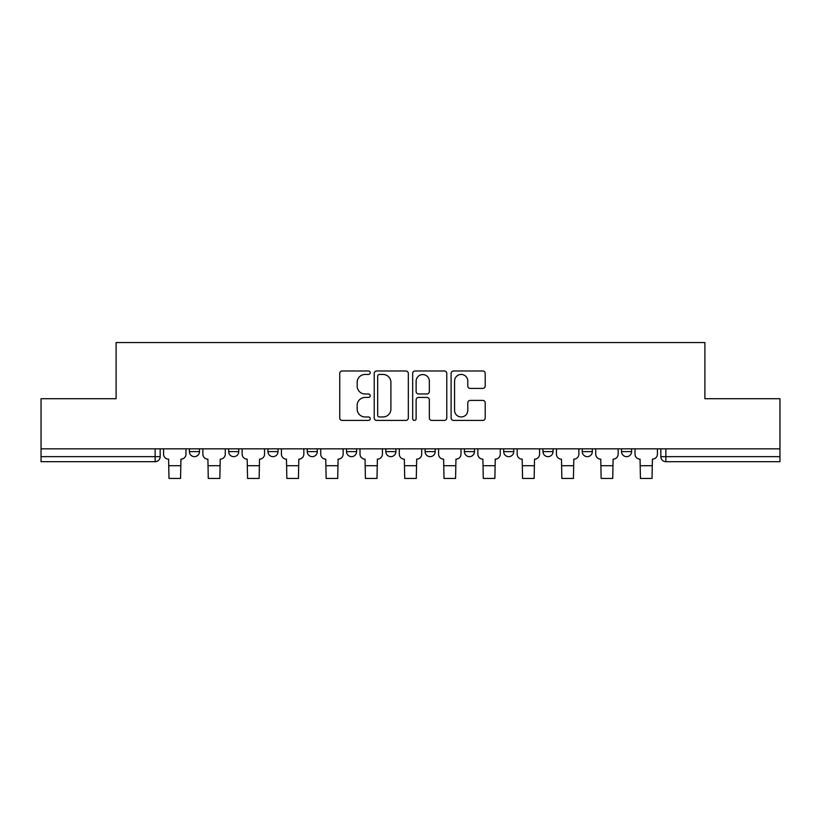 <?xml version="1.0" encoding="UTF-8"?>
<svg xmlns="http://www.w3.org/2000/svg" width="821" height="821" viewBox="0 0 821 821"><rect width="100%" height="100%" fill="white"/><g stroke="black" fill="none" stroke-linecap="round" stroke-linejoin="round"><path stroke-width="1.23" d="M370.209 372.713A1.734 1.734 0 0 0 368.475 370.989L342.213 370.989A2.473 2.473 0 0 0 339.74 373.452L339.74 417.951A2.473 2.473 0 0 0 342.213 420.424L368.475 420.424A1.734 1.734 0 0 0 370.209 418.689A1.734 1.734 0 0 0 368.475 416.965L365.078 416.965A7.912 7.912 0 0 1 357.166 409.053L357.166 405.348A7.912 7.912 0 0 1 365.078 397.436L368.475 397.436A1.734 1.734 0 0 0 370.209 395.701A1.734 1.734 0 0 0 368.475 393.977L365.078 393.977A7.912 7.912 0 0 1 357.166 386.065L357.166 382.36A7.912 7.912 0 0 1 365.078 374.448L368.475 374.448A1.734 1.734 0 0 0 370.209 372.713M621.538 448.841L621.538 451.612L631.616 451.612A5.039 5.039 0 0 1 626.577 456.65A5.039 5.039 0 0 1 621.538 451.612L621.538 448.841M542.968 448.841L542.968 451.612L553.046 451.612A5.039 5.039 0 0 1 548.007 456.65A5.039 5.039 0 0 1 542.968 451.612L542.968 448.841M503.684 448.841L503.684 451.612L513.751 451.612A5.039 5.039 0 0 1 508.722 456.65A5.039 5.039 0 0 1 503.684 451.612L503.684 448.841M464.399 448.841L464.399 451.612L474.466 451.612A5.039 5.039 0 0 1 469.427 456.65A5.039 5.039 0 0 1 464.399 451.612L464.399 448.841M425.104 448.841L425.104 451.612L435.181 451.612A5.039 5.039 0 0 1 430.142 456.65A5.039 5.039 0 0 1 425.104 451.612L425.104 448.841M385.819 448.841L385.819 451.612L395.896 451.612A5.039 5.039 0 0 1 390.858 456.65A5.039 5.039 0 0 1 385.819 451.612L385.819 448.841M346.534 451.612L346.534 448.841L346.534 451.612A5.039 5.039 0 0 0 351.573 456.65A5.039 5.039 0 0 1 346.534 451.612L356.601 451.612A5.039 5.039 0 0 1 351.573 456.65A5.039 5.039 0 0 0 356.601 451.612A5.039 5.039 0 0 1 351.573 456.65M307.249 451.612L307.249 448.841L307.249 451.612A5.039 5.039 0 0 0 312.278 456.65A5.039 5.039 0 0 1 307.249 451.612L317.317 451.612A5.039 5.039 0 0 1 312.278 456.65M267.954 451.612L267.954 448.841L267.954 451.612A5.039 5.039 0 0 0 272.993 456.65A5.039 5.039 0 0 1 267.954 451.612L278.032 451.612A5.039 5.039 0 0 1 272.993 456.65M482.748 388.415A2.473 2.473 0 0 0 485.211 385.942L485.211 373.452A2.473 2.473 0 0 0 482.748 370.989L453.572 370.989A2.473 2.473 0 0 0 451.098 373.452L451.098 417.951A2.473 2.473 0 0 0 453.572 420.424L482.748 420.424A2.473 2.473 0 0 0 485.211 417.951L485.211 402.875A2.473 2.473 0 0 0 482.748 400.402L470.259 400.402A2.473 2.473 0 0 0 467.785 402.875L467.785 410.346A6.609 6.609 0 0 1 461.176 416.965A6.609 6.609 0 0 1 454.567 410.346L454.567 381.057A6.609 6.609 0 0 1 461.176 374.448A6.609 6.609 0 0 1 467.785 381.057L467.785 385.942A2.473 2.473 0 0 0 470.259 388.415L482.748 388.415M41.05 448.841L41.05 398.729L116.1 398.729L116.1 342.562L704.9 342.562L704.9 398.729L779.95 398.729L779.95 448.841L41.05 448.841L41.05 456.65L160.167 456.65L160.167 448.841M408.335 373.452A2.473 2.473 0 0 0 405.861 370.989L376.695 370.989A2.473 2.473 0 0 0 374.222 373.452L374.222 417.951A2.473 2.473 0 0 0 376.695 420.424L405.861 420.424A2.473 2.473 0 0 0 408.335 417.951L408.335 373.452M415.139 370.989L444.305 370.989A2.473 2.473 0 0 1 446.778 373.452L446.778 417.951A2.473 2.473 0 0 1 444.305 420.424L431.825 420.424A2.473 2.473 0 0 1 429.352 417.951L429.352 399.909A2.473 2.473 0 0 0 426.879 397.436L418.597 397.436A2.473 2.473 0 0 0 416.124 399.909L416.124 418.689A1.734 1.734 0 0 1 414.389 420.424A1.734 1.734 0 0 1 412.665 418.689L412.665 373.452A2.473 2.473 0 0 1 415.139 370.989M660.833 448.841L660.833 456.65L779.95 456.65L779.95 461.689L665.862 461.689A5.039 5.039 0 0 1 660.833 456.65M779.95 448.841L779.95 456.65M155.138 448.841L155.138 461.689A5.039 5.039 0 0 0 160.167 456.65A5.039 5.039 0 0 1 155.138 461.689L41.05 461.689L41.05 456.65M631.616 448.841L631.616 451.612M592.331 448.841L592.331 451.612A5.039 5.039 0 0 1 587.292 456.65A5.039 5.039 0 0 1 582.253 451.612L592.331 451.612M582.253 448.841L582.253 451.612M553.046 448.841L553.046 451.612M513.751 448.841L513.751 451.612M474.466 448.841L474.466 451.612L474.466 448.841M435.181 448.841L435.181 451.612A5.039 5.039 0 0 1 430.142 456.65A5.039 5.039 0 0 0 435.181 451.612M395.896 448.841L395.896 451.612A5.039 5.039 0 0 1 390.858 456.65A5.039 5.039 0 0 0 395.896 451.612L395.896 448.841M356.601 448.841L356.601 451.612M317.317 448.841L317.317 451.612L317.317 448.841M278.032 448.841L278.032 451.612L278.032 448.841M228.669 448.841L228.669 451.612L238.747 451.612L238.747 448.841L238.747 451.612A5.039 5.039 0 0 1 233.708 456.65A5.039 5.039 0 0 1 228.669 451.612A5.039 5.039 0 0 0 233.708 456.65A5.039 5.039 0 0 0 238.747 451.612A5.039 5.039 0 0 1 233.708 456.65M189.384 448.841L189.384 451.612L199.462 451.612L199.462 448.841L199.462 451.612A5.039 5.039 0 0 1 194.423 456.65A5.039 5.039 0 0 1 189.384 451.612A5.039 5.039 0 0 0 194.423 456.65A5.039 5.039 0 0 0 199.462 451.612A5.039 5.039 0 0 1 194.423 456.65M379.415 374.448A1.734 1.734 0 0 0 377.681 376.172L377.681 415.231A1.734 1.734 0 0 0 379.415 416.965L382.997 416.965A7.912 7.912 0 0 0 390.909 409.053L390.909 382.36A7.912 7.912 0 0 0 382.997 374.448L379.415 374.448M429.352 381.18A6.609 6.609 0 0 0 422.733 374.571A6.609 6.609 0 0 0 416.124 381.18L416.124 391.504A2.473 2.473 0 0 0 418.597 393.977L426.879 393.977A2.473 2.473 0 0 0 429.352 391.504L429.352 381.18M163.574 448.841L163.574 454.136A5.039 5.039 139.8 0 0 168.603 459.165L168.982 478.438L180.569 478.438L180.948 459.165A5.039 5.039 139.8 0 0 185.987 454.136L185.987 448.841M202.859 448.841L202.859 454.136A5.039 5.039 139.8 0 0 207.898 459.165L208.267 478.438L219.854 478.438L220.233 459.165A5.039 5.039 139.8 0 0 225.272 454.136L225.272 448.841M242.144 448.841L242.144 454.136A5.039 5.039 139.8 0 0 247.183 459.165L247.562 478.438L259.149 478.438L259.518 459.165A5.039 5.039 139.8 0 0 264.557 454.136L264.557 448.841M281.429 448.841L281.429 454.136A5.039 5.039 139.8 0 0 286.467 459.165L286.847 478.438L298.434 478.438L298.813 459.165A5.039 5.039 139.8 0 0 303.842 454.136L303.842 448.841M320.724 448.841L320.724 454.136A5.039 5.039 139.8 0 0 325.752 459.165L326.132 478.438L337.718 478.438L338.098 459.165A5.039 5.039 139.8 0 0 343.137 454.136L343.137 448.841M360.009 448.841L360.009 454.136A5.039 5.039 139.8 0 0 365.047 459.165L365.417 478.438L377.003 478.438L377.383 459.165A5.039 5.039 139.8 0 0 382.422 454.136L382.422 448.841M399.293 448.841L399.293 454.136A5.039 5.039 139.8 0 0 404.332 459.165L404.712 478.438L416.288 478.438L416.668 459.165A5.039 5.039 139.8 0 0 421.707 454.136L421.707 448.841M438.578 448.841L438.578 454.136A5.039 5.039 139.8 0 0 443.617 459.165L443.997 478.438L455.583 478.438L455.953 459.165A5.039 5.039 139.8 0 0 460.992 454.136L460.992 448.841M477.863 448.841L477.863 454.136A5.039 5.039 139.8 0 0 482.902 459.165L483.282 478.438L494.868 478.438L495.248 459.165A5.039 5.039 139.8 0 0 500.276 454.136L500.276 448.841M517.158 448.841L517.158 454.136A5.039 5.039 139.8 0 0 522.187 459.165L522.567 478.438L534.153 478.438L534.533 459.165A5.039 5.039 139.8 0 0 539.571 454.136L539.571 448.841M556.443 448.841L556.443 454.136A5.039 5.039 139.8 0 0 561.482 459.165L561.851 478.438L573.438 478.438L573.817 459.165A5.039 5.039 139.8 0 0 578.856 454.136L578.856 448.841M595.728 448.841L595.728 454.136A5.039 5.039 139.8 0 0 600.767 459.165L601.146 478.438L612.733 478.438L613.102 459.165A5.039 5.039 139.8 0 0 618.141 454.136L618.141 448.841M635.013 448.841L635.013 454.136A5.039 5.039 139.8 0 0 640.052 459.165L640.431 478.438L652.018 478.438L652.397 459.165A5.039 5.039 139.8 0 0 657.426 454.136L657.426 448.841M665.862 448.841L665.862 461.689M168.982 465.712L180.569 465.712M168.982 478.438L180.569 478.438M208.267 465.712L219.854 465.712M208.267 478.438L219.854 478.438M247.562 465.712L259.149 465.712M247.562 478.438L259.149 478.438M286.847 465.712L298.434 465.712M286.847 478.438L298.434 478.438M326.132 465.712L337.718 465.712M326.132 478.438L337.718 478.438M365.417 465.712L377.003 465.712M365.417 478.438L377.003 478.438M404.712 465.712L416.288 465.712M404.712 478.438L416.288 478.438M443.997 465.712L455.583 465.712M443.997 478.438L455.583 478.438M483.282 465.712L494.868 465.712M483.282 478.438L494.868 478.438M522.567 465.712L534.153 465.712M522.567 478.438L534.153 478.438M561.851 465.712L573.438 465.712M561.851 478.438L573.438 478.438M601.146 465.712L612.733 465.712M601.146 478.438L612.733 478.438M640.431 465.712L652.018 465.712M640.431 478.438L652.018 478.438"/></g></svg>
